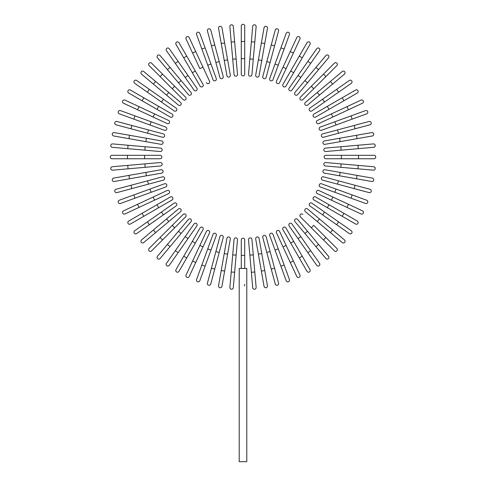 <?xml version="1.0" encoding="UTF-8"?>
<svg xmlns="http://www.w3.org/2000/svg" width="486" height="486" viewBox="0 0 486 486"><rect width="100%" height="100%" fill="white"/><g stroke="black" fill="none" stroke-linecap="round" stroke-linejoin="round"><path stroke-width="0.73" d="M244.719 26.019L244.719 74.164L244.719 58.684L241.281 58.684L241.281 26.019A1.719 1.719 0 0 1 243 24.3A1.719 1.719 0 0 1 244.719 26.019M241.281 74.164A1.719 1.719 0 0 0 243 75.883A1.719 1.719 0 0 0 244.719 74.164A1.719 1.719 0 0 1 243 75.883A1.719 1.719 0 0 1 241.281 74.164L241.281 58.684M233.292 26.366A1.719 1.719 0 0 0 231.433 24.804A1.719 1.719 0 0 0 229.866 26.669A1.719 1.719 0 0 1 231.433 24.804A1.719 1.719 0 0 1 233.292 26.366L234.641 41.784L233.292 26.366A1.719 1.719 0 0 0 231.433 24.804A1.719 1.719 0 0 0 229.866 26.669L231.215 42.082L234.641 41.784L236.141 58.909L237.49 74.328L236.141 58.909L232.715 59.213L231.215 42.082M237.49 74.328A1.719 1.719 0 0 1 235.929 76.187A1.719 1.719 0 0 1 234.064 74.625L232.715 59.213M221.944 27.714A1.719 1.719 0 0 0 219.951 26.317A1.719 1.719 0 0 0 218.554 28.31A1.719 1.719 0 0 1 219.951 26.317A1.719 1.719 0 0 1 221.944 27.714L224.629 42.95L221.944 27.714A1.719 1.719 0 0 0 219.951 26.317A1.719 1.719 0 0 0 218.554 28.31L221.245 43.546L224.629 42.95L230.303 75.123A1.719 1.719 0 0 1 228.906 77.116A1.719 1.719 0 0 1 226.913 75.719L221.245 43.546M226.913 75.719A1.719 1.719 0 0 0 228.906 77.116A1.719 1.719 0 0 0 230.303 75.123A1.719 1.719 0 0 1 228.906 77.116A1.719 1.719 0 0 1 226.913 75.719M210.754 30.041A1.719 1.719 0 0 0 208.646 28.82A1.719 1.719 0 0 0 207.431 30.928L211.434 45.872L214.757 44.985L210.754 30.041L223.214 76.539A1.719 1.719 0 0 1 221.999 78.647A1.719 1.719 0 0 1 219.891 77.432L211.434 45.872M199.807 33.334L205.098 47.871L199.807 33.334A1.719 1.719 0 0 0 197.602 32.307A1.719 1.719 0 0 0 196.575 34.506L201.866 49.05L196.575 34.506M201.866 49.05L205.098 47.871L216.27 78.568A1.719 1.719 0 0 1 215.243 80.773A1.719 1.719 0 0 1 213.038 79.747L201.866 49.05L213.038 79.747A1.719 1.719 0 0 0 215.243 80.773A1.719 1.719 0 0 0 216.27 78.568A1.719 1.719 0 0 1 215.243 80.773A1.719 1.719 0 0 1 213.038 79.747M186.071 39.02A1.719 1.719 0 0 1 186.903 36.736A1.719 1.719 0 0 1 189.188 37.568A1.719 1.719 0 0 0 186.903 36.736A1.719 1.719 0 0 0 186.071 39.02L192.614 53.047L186.071 39.02A1.719 1.719 0 0 1 186.903 36.736A1.719 1.719 0 0 1 189.188 37.568L209.533 81.198L202.996 67.177L199.88 68.629L192.614 53.047L199.88 68.629M206.416 82.65A1.719 1.719 0 0 0 208.701 83.483A1.719 1.719 0 0 0 209.533 81.198A1.719 1.719 0 0 1 208.701 83.483A1.719 1.719 0 0 1 206.416 82.65A1.719 1.719 0 0 0 208.701 83.483A1.719 1.719 0 0 0 209.533 81.198M178.982 42.713A1.719 1.719 0 0 0 176.631 42.082A1.719 1.719 0 0 0 176.005 44.433A1.719 1.719 0 0 1 176.631 42.082A1.719 1.719 0 0 1 178.982 42.713L186.721 56.115L178.982 42.713A1.719 1.719 0 0 0 176.631 42.082A1.719 1.719 0 0 0 176.005 44.433L183.738 57.834L186.721 56.115L203.051 84.406L195.317 71.005L192.341 72.724L183.738 57.834M203.051 84.406A1.719 1.719 0 0 1 202.425 86.751A1.719 1.719 0 0 1 200.074 86.125L192.341 72.724M169.262 48.728A1.719 1.719 0 0 0 166.868 48.302A1.719 1.719 0 0 0 166.443 50.702L175.318 63.374L178.137 61.4L169.262 48.728L196.873 88.16A1.719 1.719 0 0 1 196.453 90.554A1.719 1.719 0 0 1 194.06 90.135L175.318 63.374M194.06 90.135A1.719 1.719 0 0 0 196.453 90.554A1.719 1.719 0 0 0 196.873 88.16A1.719 1.719 0 0 1 196.453 90.554A1.719 1.719 0 0 1 194.06 90.135M160.101 55.568L170.051 67.42L160.101 55.568A1.719 1.719 0 0 0 157.683 55.355A1.719 1.719 0 0 0 157.47 57.773L167.415 69.632L157.47 57.773M181.102 80.591L191.047 92.443A1.719 1.719 0 0 1 190.834 94.867A1.719 1.719 0 0 1 188.416 94.655L167.415 69.632L178.465 82.802L181.102 80.591L170.051 67.42L167.415 69.632M151.577 63.174A1.719 1.719 0 0 0 149.141 63.174A1.719 1.719 0 0 0 149.141 65.61A1.719 1.719 0 0 1 149.141 63.174A1.719 1.719 0 0 1 151.577 63.174L174.674 86.277L162.518 74.121L160.088 76.551L149.141 65.61A1.719 1.719 0 0 1 149.141 63.174A1.719 1.719 0 0 1 151.577 63.174M185.616 97.218L174.674 86.277L185.616 97.218A1.719 1.719 0 0 1 185.616 99.648A1.719 1.719 0 0 1 183.186 99.648L160.088 76.551L183.186 99.648A1.719 1.719 0 0 0 185.616 99.648A1.719 1.719 0 0 0 185.616 97.218A1.719 1.719 0 0 1 185.616 99.648A1.719 1.719 0 0 1 183.186 99.648M155.599 81.448L143.741 71.503A1.719 1.719 0 0 0 141.323 71.715A1.719 1.719 0 0 0 141.535 74.133L153.388 84.084L155.599 81.448L168.77 92.498L180.622 102.449L168.77 92.498L166.558 95.135L153.388 84.084M180.622 102.449A1.719 1.719 0 0 1 180.835 104.867A1.719 1.719 0 0 1 178.411 105.079L166.558 95.135M136.663 80.476L149.342 89.351L136.663 80.476A1.719 1.719 0 0 0 134.27 80.901A1.719 1.719 0 0 0 134.695 83.294L147.367 92.17L134.695 83.294M163.424 99.217L176.102 108.092A1.719 1.719 0 0 1 176.521 110.486A1.719 1.719 0 0 1 174.128 110.905L147.367 92.17L161.455 102.03L163.424 99.217L149.342 89.351L147.367 92.17M174.128 110.905A1.719 1.719 0 0 0 176.521 110.486A1.719 1.719 0 0 0 176.102 108.092A1.719 1.719 0 0 1 176.521 110.486A1.719 1.719 0 0 1 174.128 110.905M130.4 90.038A1.719 1.719 0 0 0 128.049 90.669A1.719 1.719 0 0 0 128.681 93.014L142.082 100.754L143.801 97.777L130.4 90.038L172.093 114.107A1.719 1.719 0 0 1 172.718 116.458A1.719 1.719 0 0 1 170.373 117.083L142.082 100.754M170.373 117.083A1.719 1.719 0 0 0 172.718 116.458A1.719 1.719 0 0 0 172.093 114.107A1.719 1.719 0 0 1 172.718 116.458A1.719 1.719 0 0 1 170.373 117.083M124.987 100.104A1.719 1.719 0 0 0 122.703 100.936A1.719 1.719 0 0 0 123.535 103.22L137.556 109.763L123.535 103.22A1.719 1.719 0 0 1 122.703 100.936A1.719 1.719 0 0 1 124.987 100.104L139.014 106.647L124.987 100.104A1.719 1.719 0 0 0 122.703 100.936A1.719 1.719 0 0 0 123.535 103.22M168.618 120.449L154.597 113.912L168.618 120.449A1.719 1.719 0 0 1 169.45 122.739A1.719 1.719 0 0 1 167.166 123.566L137.556 109.763L139.014 106.647L154.597 113.912L153.139 117.029L167.166 123.566A1.719 1.719 0 0 0 169.45 122.739A1.719 1.719 0 0 0 168.618 120.449A1.719 1.719 0 0 1 169.45 122.739A1.719 1.719 0 0 1 167.166 123.566M165.714 127.071A1.719 1.719 0 0 1 166.741 129.276A1.719 1.719 0 0 1 164.535 130.303A1.719 1.719 0 0 0 166.741 129.276A1.719 1.719 0 0 0 165.714 127.071A1.719 1.719 0 0 1 166.741 129.276A1.719 1.719 0 0 1 164.535 130.303L133.838 119.131L135.017 115.899L165.714 127.071L120.473 110.608A1.719 1.719 0 0 0 118.274 111.634A1.719 1.719 0 0 0 119.301 113.839L133.838 119.131L119.301 113.839M116.895 121.464L131.84 125.467L116.895 121.464A1.719 1.719 0 0 0 114.787 122.679A1.719 1.719 0 0 0 116.008 124.787L130.953 128.79L116.008 124.787M163.399 133.923L148.449 129.92L163.399 133.923A1.719 1.719 0 0 1 164.614 136.031A1.719 1.719 0 0 1 162.506 137.246L130.953 128.79L131.84 125.467L148.449 129.92L147.562 133.237M114.277 132.587A1.719 1.719 0 0 0 112.284 133.984A1.719 1.719 0 0 0 113.675 135.977A1.719 1.719 0 0 1 112.284 133.984A1.719 1.719 0 0 1 114.277 132.587L161.686 140.952L146.444 138.261L145.849 141.651L113.675 135.977A1.719 1.719 0 0 1 112.284 133.984A1.719 1.719 0 0 1 114.277 132.587M161.686 140.952A1.719 1.719 0 0 1 163.077 142.939A1.719 1.719 0 0 1 161.091 144.336A1.719 1.719 0 0 0 163.077 142.939A1.719 1.719 0 0 0 161.686 140.952A1.719 1.719 0 0 1 163.077 142.939A1.719 1.719 0 0 1 161.091 144.336L145.849 141.651M112.637 143.905A1.719 1.719 0 0 0 110.772 145.466A1.719 1.719 0 0 0 112.333 147.325L127.751 148.673L112.333 147.325A1.719 1.719 0 0 1 110.772 145.466A1.719 1.719 0 0 1 112.637 143.905L128.049 145.253L112.637 143.905A1.719 1.719 0 0 0 110.772 145.466A1.719 1.719 0 0 0 112.333 147.325M145.18 146.748L160.593 148.096A1.719 1.719 0 0 1 162.154 149.961A1.719 1.719 0 0 1 160.295 151.523L127.751 148.673L128.049 145.253L145.18 146.748L144.877 150.174L160.295 151.523M127.46 155.313L111.987 155.313A1.719 1.719 0 0 0 110.267 157.033A1.719 1.719 0 0 0 111.987 158.752L127.46 158.752L127.46 155.313L160.125 155.313A1.719 1.719 0 0 1 161.85 157.033A1.719 1.719 0 0 1 160.125 158.752L127.46 158.752M112.333 166.741A1.719 1.719 0 0 0 110.772 168.599A1.719 1.719 0 0 0 112.637 170.167L128.049 168.818L112.637 170.167A1.719 1.719 0 0 1 110.772 168.599A1.719 1.719 0 0 1 112.333 166.741L127.751 165.392L112.333 166.741A1.719 1.719 0 0 0 110.772 168.599A1.719 1.719 0 0 0 112.637 170.167M160.295 162.543L144.877 163.891L160.295 162.543A1.719 1.719 0 0 1 162.154 164.104A1.719 1.719 0 0 1 160.593 165.969L128.049 168.818L127.751 165.392L144.877 163.891L145.18 167.318M113.675 178.089A1.719 1.719 0 0 0 112.284 180.081A1.719 1.719 0 0 0 114.277 181.478L129.513 178.787L114.277 181.478A1.719 1.719 0 0 1 112.284 180.081A1.719 1.719 0 0 1 113.675 178.089L128.918 175.403L113.675 178.089A1.719 1.719 0 0 0 112.284 180.081A1.719 1.719 0 0 0 114.277 181.478M145.849 172.415L161.091 169.729A1.719 1.719 0 0 1 163.077 171.127A1.719 1.719 0 0 1 161.686 173.119L129.513 178.787L128.918 175.403L145.849 172.415L146.444 175.804L161.686 173.119A1.719 1.719 0 0 0 163.077 171.127A1.719 1.719 0 0 0 161.091 169.729A1.719 1.719 0 0 1 163.077 171.127A1.719 1.719 0 0 1 161.686 173.119M116.008 189.279A1.719 1.719 0 0 0 114.787 191.387A1.719 1.719 0 0 0 116.895 192.602L131.84 188.598L130.953 185.275L116.008 189.279L162.506 176.819A1.719 1.719 0 0 1 164.614 178.034A1.719 1.719 0 0 1 163.399 180.142L131.84 188.598M147.562 180.828L148.449 184.145L163.399 180.142M119.301 200.226L133.838 194.935L119.301 200.226A1.719 1.719 0 0 0 118.274 202.431A1.719 1.719 0 0 0 120.473 203.458L135.017 198.167L120.473 203.458M135.017 198.167L133.838 194.935L164.535 183.763A1.719 1.719 0 0 1 166.741 184.789A1.719 1.719 0 0 1 165.714 186.995L135.017 198.167L165.714 186.995A1.719 1.719 0 0 0 166.741 184.789A1.719 1.719 0 0 0 164.535 183.763A1.719 1.719 0 0 1 166.741 184.789A1.719 1.719 0 0 1 165.714 186.995M123.535 210.845A1.719 1.719 0 0 0 122.703 213.129A1.719 1.719 0 0 0 124.987 213.962L139.014 207.419L124.987 213.962A1.719 1.719 0 0 1 122.703 213.129A1.719 1.719 0 0 1 123.535 210.845L137.556 204.302L123.535 210.845A1.719 1.719 0 0 0 122.703 213.129A1.719 1.719 0 0 0 124.987 213.962M167.166 190.5A1.719 1.719 0 0 1 169.45 191.332A1.719 1.719 0 0 1 168.618 193.616A1.719 1.719 0 0 0 169.45 191.332A1.719 1.719 0 0 0 167.166 190.5L153.139 197.037L167.166 190.5A1.719 1.719 0 0 1 169.45 191.332A1.719 1.719 0 0 1 168.618 193.616L139.014 207.419L154.597 200.153L153.139 197.037L137.556 204.302L139.014 207.419M128.681 221.051A1.719 1.719 0 0 0 128.049 223.402A1.719 1.719 0 0 0 130.4 224.028A1.719 1.719 0 0 1 128.049 223.402A1.719 1.719 0 0 1 128.681 221.051L170.373 196.982L156.972 204.715L158.691 207.692L130.4 224.028A1.719 1.719 0 0 1 128.049 223.402A1.719 1.719 0 0 1 128.681 221.051M170.373 196.982A1.719 1.719 0 0 1 172.718 197.608A1.719 1.719 0 0 1 172.093 199.959L158.691 207.692M134.695 230.771A1.719 1.719 0 0 0 134.27 233.165A1.719 1.719 0 0 0 136.663 233.59L149.342 224.714L147.367 221.895L134.695 230.771L174.128 203.16A1.719 1.719 0 0 1 176.521 203.579A1.719 1.719 0 0 1 176.102 205.973L149.342 224.714M176.102 205.973A1.719 1.719 0 0 0 176.521 203.579A1.719 1.719 0 0 0 174.128 203.16A1.719 1.719 0 0 1 176.521 203.579A1.719 1.719 0 0 1 176.102 205.973M141.535 239.932L153.388 229.981L141.535 239.932A1.719 1.719 0 0 0 141.323 242.35A1.719 1.719 0 0 0 143.741 242.563L155.599 232.618L143.741 242.563M166.558 218.931L178.411 208.986A1.719 1.719 0 0 1 180.835 209.199A1.719 1.719 0 0 1 180.622 211.617L155.599 232.618L168.77 221.567L166.558 218.931L153.388 229.981L155.599 232.618M151.577 250.891A1.719 1.719 0 0 1 149.141 250.891A1.719 1.719 0 0 1 149.141 248.455A1.719 1.719 0 0 0 149.141 250.891A1.719 1.719 0 0 0 151.577 250.891L162.518 239.95L151.577 250.891A1.719 1.719 0 0 1 149.141 250.891A1.719 1.719 0 0 1 149.141 248.455L172.244 225.358L160.088 237.514L162.518 239.95L185.616 216.847L174.674 227.788L172.244 225.358L183.186 214.417L172.244 225.358M185.616 216.847A1.719 1.719 0 0 0 185.616 214.417A1.719 1.719 0 0 0 183.186 214.417A1.719 1.719 0 0 1 185.616 214.417A1.719 1.719 0 0 1 185.616 216.847A1.719 1.719 0 0 0 185.616 214.417A1.719 1.719 0 0 0 183.186 214.417M157.47 256.292A1.719 1.719 0 0 0 157.683 258.71A1.719 1.719 0 0 0 160.101 258.503L170.051 246.645L167.415 244.434L157.47 256.292L178.465 231.263L188.416 219.411L178.465 231.263L181.102 233.474L170.051 246.645M188.416 219.411A1.719 1.719 0 0 1 190.834 219.198A1.719 1.719 0 0 1 191.047 221.622L181.102 233.474M166.443 263.369L175.318 250.691L166.443 263.369A1.719 1.719 0 0 0 166.868 265.763A1.719 1.719 0 0 0 169.262 265.338L178.137 252.665L169.262 265.338M185.184 236.609L194.06 223.931A1.719 1.719 0 0 1 196.453 223.511A1.719 1.719 0 0 1 196.873 225.905L178.137 252.665L187.997 238.577L185.184 236.609L175.318 250.691L178.137 252.665M196.873 225.905A1.719 1.719 0 0 0 196.453 223.511A1.719 1.719 0 0 0 194.06 223.931A1.719 1.719 0 0 1 196.453 223.511A1.719 1.719 0 0 1 196.873 225.905M176.005 269.633A1.719 1.719 0 0 0 176.631 271.984A1.719 1.719 0 0 0 178.982 271.352L186.721 257.951L183.738 256.231L176.005 269.633L200.074 227.94A1.719 1.719 0 0 1 202.425 227.314A1.719 1.719 0 0 1 203.051 229.659L186.721 257.951M192.341 241.342L195.317 243.061L203.051 229.659A1.719 1.719 0 0 0 202.425 227.314A1.719 1.719 0 0 0 200.074 227.94A1.719 1.719 0 0 1 202.425 227.314A1.719 1.719 0 0 1 203.051 229.659M186.071 275.046A1.719 1.719 0 0 0 186.903 277.33A1.719 1.719 0 0 0 189.188 276.498L195.73 262.476L189.188 276.498A1.719 1.719 0 0 1 186.903 277.33A1.719 1.719 0 0 1 186.071 275.046L192.614 261.018L186.071 275.046A1.719 1.719 0 0 0 186.903 277.33A1.719 1.719 0 0 0 189.188 276.498M206.416 231.415L199.88 245.436L206.416 231.415A1.719 1.719 0 0 1 208.701 230.583A1.719 1.719 0 0 1 209.533 232.867L195.73 262.476L192.614 261.018L199.88 245.436L202.996 246.894L209.533 232.867A1.719 1.719 0 0 0 208.701 230.583A1.719 1.719 0 0 0 206.416 231.415A1.719 1.719 0 0 1 208.701 230.583A1.719 1.719 0 0 1 209.533 232.867M196.575 279.559A1.719 1.719 0 0 0 197.602 281.759A1.719 1.719 0 0 0 199.807 280.732L205.098 266.194L201.866 265.016L207.747 248.862L196.575 279.559M213.038 234.319A1.719 1.719 0 0 1 215.243 233.292A1.719 1.719 0 0 1 216.27 235.497A1.719 1.719 0 0 0 215.243 233.292A1.719 1.719 0 0 0 213.038 234.319L207.747 248.862L213.038 234.319A1.719 1.719 0 0 1 215.243 233.292A1.719 1.719 0 0 1 216.27 235.497L205.098 266.194M211.434 268.193L207.431 283.138A1.719 1.719 0 0 0 208.646 285.246A1.719 1.719 0 0 0 210.754 284.031L214.757 269.08L211.434 268.193L219.891 236.633A1.719 1.719 0 0 1 221.999 235.418A1.719 1.719 0 0 1 223.214 237.526L214.757 269.08M218.554 285.756A1.719 1.719 0 0 0 219.951 287.748A1.719 1.719 0 0 0 221.944 286.357A1.719 1.719 0 0 1 219.951 287.748A1.719 1.719 0 0 1 218.554 285.756L221.245 270.52L218.554 285.756A1.719 1.719 0 0 0 219.951 287.748A1.719 1.719 0 0 0 221.944 286.357L224.629 271.115L221.245 270.52L226.913 238.347L224.228 253.589L227.618 254.184L224.629 271.115M226.913 238.347A1.719 1.719 0 0 1 228.906 236.955A1.719 1.719 0 0 1 230.303 238.942A1.719 1.719 0 0 0 228.906 236.955A1.719 1.719 0 0 0 226.913 238.347A1.719 1.719 0 0 1 228.906 236.955A1.719 1.719 0 0 1 230.303 238.942L227.618 254.184M233.292 287.7A1.719 1.719 0 0 1 231.433 289.261A1.719 1.719 0 0 1 229.866 287.396A1.719 1.719 0 0 0 231.433 289.261A1.719 1.719 0 0 0 233.292 287.7L234.641 272.281L233.292 287.7A1.719 1.719 0 0 1 231.433 289.261A1.719 1.719 0 0 1 229.866 287.396L234.064 239.44A1.719 1.719 0 0 1 235.929 237.879A1.719 1.719 0 0 1 237.49 239.738L234.641 272.281L231.215 271.984M232.715 254.852L236.141 255.156L237.49 239.738M244.719 284.359L244.677 284.863M244.561 285.349L244.337 285.865M241.281 268.448L241.281 255.381L244.719 255.381L244.719 239.908L244.719 268.448M246.785 268.448L239.215 268.448L239.215 461.7L246.785 461.7L246.785 268.448M241.281 255.381L241.281 239.908A1.719 1.719 0 0 1 243 238.189A1.719 1.719 0 0 1 244.719 239.908A1.719 1.719 0 0 0 243 238.189A1.719 1.719 0 0 0 241.281 239.908M252.708 287.7A1.719 1.719 0 0 0 254.567 289.261A1.719 1.719 0 0 0 256.134 287.396A1.719 1.719 0 0 1 254.567 289.261A1.719 1.719 0 0 1 252.708 287.7L251.359 272.281L252.708 287.7A1.719 1.719 0 0 0 254.567 289.261A1.719 1.719 0 0 0 256.134 287.396L254.786 271.984L251.359 272.281L248.51 239.738A1.719 1.719 0 0 1 250.071 237.879A1.719 1.719 0 0 1 251.936 239.44L254.786 271.984M264.056 286.357A1.719 1.719 0 0 0 266.049 287.748A1.719 1.719 0 0 0 267.446 285.756A1.719 1.719 0 0 1 266.049 287.748A1.719 1.719 0 0 1 264.056 286.357L261.371 271.115L264.056 286.357A1.719 1.719 0 0 0 266.049 287.748A1.719 1.719 0 0 0 267.446 285.756L264.755 270.52L261.371 271.115L255.697 238.942A1.719 1.719 0 0 1 257.094 236.955A1.719 1.719 0 0 1 259.087 238.347L264.755 270.52M259.087 238.347A1.719 1.719 0 0 0 257.094 236.955A1.719 1.719 0 0 0 255.697 238.942A1.719 1.719 0 0 1 257.094 236.955A1.719 1.719 0 0 1 259.087 238.347M275.246 284.031A1.719 1.719 0 0 0 277.354 285.246A1.719 1.719 0 0 0 278.569 283.138L274.566 268.193L271.243 269.08L275.246 284.031L262.786 237.526L266.796 252.471L270.113 251.584L274.566 268.193M262.786 237.526A1.719 1.719 0 0 1 264.001 235.418A1.719 1.719 0 0 1 266.109 236.633L270.113 251.584M286.193 280.732L280.902 266.194L286.193 280.732A1.719 1.719 0 0 0 288.398 281.759A1.719 1.719 0 0 0 289.425 279.559L284.134 265.016L289.425 279.559M269.73 235.497L275.021 250.035L269.73 235.497A1.719 1.719 0 0 1 270.757 233.292A1.719 1.719 0 0 1 272.962 234.319L284.134 265.016L272.962 234.319A1.719 1.719 0 0 0 270.757 233.292A1.719 1.719 0 0 0 269.73 235.497A1.719 1.719 0 0 1 270.757 233.292A1.719 1.719 0 0 1 272.962 234.319M284.134 265.016L280.902 266.194L275.021 250.035L278.253 248.862M296.812 276.498A1.719 1.719 0 0 0 299.097 277.33A1.719 1.719 0 0 0 299.929 275.046A1.719 1.719 0 0 1 299.097 277.33A1.719 1.719 0 0 1 296.812 276.498L290.27 262.476L296.812 276.498A1.719 1.719 0 0 0 299.097 277.33A1.719 1.719 0 0 0 299.929 275.046L286.12 245.436L293.386 261.018L290.27 262.476L276.467 232.867L283.004 246.894L286.12 245.436L279.584 231.415A1.719 1.719 0 0 0 277.299 230.583A1.719 1.719 0 0 0 276.467 232.867A1.719 1.719 0 0 1 277.299 230.583A1.719 1.719 0 0 1 279.584 231.415A1.719 1.719 0 0 0 277.299 230.583A1.719 1.719 0 0 0 276.467 232.867M307.018 271.352A1.719 1.719 0 0 0 309.369 271.984A1.719 1.719 0 0 0 309.995 269.633A1.719 1.719 0 0 1 309.369 271.984A1.719 1.719 0 0 1 307.018 271.352L299.279 257.951L307.018 271.352A1.719 1.719 0 0 0 309.369 271.984A1.719 1.719 0 0 0 309.995 269.633L302.262 256.231L299.279 257.951L282.949 229.659L290.683 243.061L293.659 241.342L302.262 256.231M282.949 229.659A1.719 1.719 0 0 1 283.575 227.314A1.719 1.719 0 0 1 285.926 227.94L293.659 241.342M316.738 265.338A1.719 1.719 0 0 0 319.132 265.763A1.719 1.719 0 0 0 319.557 263.369L310.682 250.691L307.863 252.665L316.738 265.338L289.127 225.905A1.719 1.719 0 0 1 289.547 223.511A1.719 1.719 0 0 1 291.94 223.931L310.682 250.691M291.94 223.931A1.719 1.719 0 0 0 289.547 223.511A1.719 1.719 0 0 0 289.127 225.905A1.719 1.719 0 0 1 289.547 223.511A1.719 1.719 0 0 1 291.94 223.931M325.899 258.503L315.949 246.645L325.899 258.503A1.719 1.719 0 0 0 328.317 258.71A1.719 1.719 0 0 0 328.53 256.292L318.585 244.434L328.53 256.292M304.898 233.474L294.953 221.622A1.719 1.719 0 0 1 295.166 219.198A1.719 1.719 0 0 1 297.584 219.411L318.585 244.434L307.535 231.263L304.898 233.474L315.949 246.645L318.585 244.434M334.423 250.891A1.719 1.719 0 0 0 336.859 250.891A1.719 1.719 0 0 0 336.859 248.455L325.912 237.514L336.859 248.455A1.719 1.719 0 0 1 336.859 250.891A1.719 1.719 0 0 1 334.423 250.891L323.482 239.95L334.423 250.891A1.719 1.719 0 0 0 336.859 250.891A1.719 1.719 0 0 0 336.859 248.455M311.326 227.788L323.482 239.95L300.384 216.847L311.326 227.788L313.756 225.358L325.912 237.514L313.756 225.358M302.814 214.417A1.719 1.719 0 0 0 300.384 214.417A1.719 1.719 0 0 0 300.384 216.847A1.719 1.719 0 0 1 300.384 214.417A1.719 1.719 0 0 1 302.814 214.417A1.719 1.719 0 0 0 300.384 214.417A1.719 1.719 0 0 0 300.384 216.847M342.259 242.563A1.719 1.719 0 0 0 344.677 242.35A1.719 1.719 0 0 0 344.465 239.932L332.612 229.981L330.401 232.618L342.259 242.563L317.23 221.567L305.378 211.617L317.23 221.567L319.442 218.931L332.612 229.981M305.378 211.617A1.719 1.719 0 0 1 305.165 209.199A1.719 1.719 0 0 1 307.589 208.986L319.442 218.931M349.337 233.59L336.658 224.714L349.337 233.59A1.719 1.719 0 0 0 351.73 233.165A1.719 1.719 0 0 0 351.305 230.771L338.633 221.895L351.305 230.771M322.576 214.848L309.898 205.973A1.719 1.719 0 0 1 309.479 203.579A1.719 1.719 0 0 1 311.872 203.16L338.633 221.895L324.545 212.036L322.576 214.848L336.658 224.714L338.633 221.895M311.872 203.16A1.719 1.719 0 0 0 309.479 203.579A1.719 1.719 0 0 0 309.898 205.973A1.719 1.719 0 0 1 309.479 203.579A1.719 1.719 0 0 1 311.872 203.16M355.6 224.028A1.719 1.719 0 0 0 357.951 223.402A1.719 1.719 0 0 0 357.319 221.051L343.918 213.311L342.199 216.294L355.6 224.028L313.907 199.959A1.719 1.719 0 0 1 313.282 197.608A1.719 1.719 0 0 1 315.627 196.982L343.918 213.311M315.627 196.982A1.719 1.719 0 0 0 313.282 197.608A1.719 1.719 0 0 0 313.907 199.959A1.719 1.719 0 0 1 313.282 197.608A1.719 1.719 0 0 1 315.627 196.982M361.013 213.962A1.719 1.719 0 0 0 363.297 213.129A1.719 1.719 0 0 0 362.465 210.845L348.444 204.302L362.465 210.845A1.719 1.719 0 0 1 363.297 213.129A1.719 1.719 0 0 1 361.013 213.962L346.986 207.419L361.013 213.962A1.719 1.719 0 0 0 363.297 213.129A1.719 1.719 0 0 0 362.465 210.845M317.382 193.616L331.403 200.153L317.382 193.616A1.719 1.719 0 0 1 316.55 191.332A1.719 1.719 0 0 1 318.834 190.5L348.444 204.302L346.986 207.419L331.403 200.153L332.861 197.037L318.834 190.5A1.719 1.719 0 0 0 316.55 191.332A1.719 1.719 0 0 0 317.382 193.616A1.719 1.719 0 0 1 316.55 191.332A1.719 1.719 0 0 1 318.834 190.5M365.527 203.458A1.719 1.719 0 0 0 367.726 202.431A1.719 1.719 0 0 0 366.699 200.226L352.162 194.935L350.983 198.167L365.527 203.458L334.83 192.286L350.983 198.167M334.83 192.286L336.002 189.054L321.465 183.763A1.719 1.719 0 0 0 319.259 184.789A1.719 1.719 0 0 0 320.286 186.995L334.83 192.286L320.286 186.995A1.719 1.719 0 0 1 319.259 184.789A1.719 1.719 0 0 1 321.465 183.763L352.162 194.935M354.16 188.598L322.601 180.142A1.719 1.719 0 0 1 321.386 178.034A1.719 1.719 0 0 1 323.494 176.819L355.047 185.275L354.16 188.598L369.105 192.602A1.719 1.719 0 0 0 371.213 191.387A1.719 1.719 0 0 0 369.992 189.279L355.047 185.275L369.992 189.279M371.723 181.478A1.719 1.719 0 0 0 373.716 180.081A1.719 1.719 0 0 0 372.325 178.089A1.719 1.719 0 0 1 373.716 180.081A1.719 1.719 0 0 1 371.723 181.478L324.314 173.119L339.556 175.804L340.151 172.415L372.325 178.089A1.719 1.719 0 0 1 373.716 180.081A1.719 1.719 0 0 1 371.723 181.478M324.909 169.729L340.151 172.415L324.909 169.729A1.719 1.719 0 0 0 322.923 171.127A1.719 1.719 0 0 0 324.314 173.119A1.719 1.719 0 0 1 322.923 171.127A1.719 1.719 0 0 1 324.909 169.729A1.719 1.719 0 0 0 322.923 171.127A1.719 1.719 0 0 0 324.314 173.119M373.667 166.741A1.719 1.719 0 0 1 375.228 168.599A1.719 1.719 0 0 1 373.363 170.167A1.719 1.719 0 0 0 375.228 168.599A1.719 1.719 0 0 0 373.667 166.741L358.249 165.392L373.667 166.741A1.719 1.719 0 0 1 375.228 168.599A1.719 1.719 0 0 1 373.363 170.167L325.407 165.969A1.719 1.719 0 0 1 323.846 164.104A1.719 1.719 0 0 1 325.705 162.543L358.249 165.392L357.951 168.818M358.54 158.752L374.013 158.752A1.719 1.719 0 0 0 375.733 157.033A1.719 1.719 0 0 0 374.013 155.313L358.54 155.313L358.54 158.752L325.875 158.752A1.719 1.719 0 0 1 324.15 157.033A1.719 1.719 0 0 1 325.875 155.313L358.54 155.313M373.667 147.325A1.719 1.719 0 0 0 375.228 145.466A1.719 1.719 0 0 0 373.363 143.905A1.719 1.719 0 0 1 375.228 145.466A1.719 1.719 0 0 1 373.667 147.325L358.249 148.673L373.667 147.325A1.719 1.719 0 0 0 375.228 145.466A1.719 1.719 0 0 0 373.363 143.905L357.951 145.253L358.249 148.673L325.705 151.523A1.719 1.719 0 0 1 323.846 149.961A1.719 1.719 0 0 1 325.407 148.096L357.951 145.253M372.325 135.977A1.719 1.719 0 0 0 373.716 133.984A1.719 1.719 0 0 0 371.723 132.587L356.487 135.278L371.723 132.587A1.719 1.719 0 0 1 373.716 133.984A1.719 1.719 0 0 1 372.325 135.977L357.082 138.662L372.325 135.977A1.719 1.719 0 0 0 373.716 133.984A1.719 1.719 0 0 0 371.723 132.587M324.909 144.336A1.719 1.719 0 0 1 322.923 142.939A1.719 1.719 0 0 1 324.314 140.952A1.719 1.719 0 0 0 322.923 142.939A1.719 1.719 0 0 0 324.909 144.336L340.151 141.651L324.909 144.336A1.719 1.719 0 0 1 322.923 142.939A1.719 1.719 0 0 1 324.314 140.952L356.487 135.278L357.082 138.662L340.151 141.651L339.556 138.261M369.992 124.787A1.719 1.719 0 0 0 371.213 122.679A1.719 1.719 0 0 0 369.105 121.464L354.16 125.467L355.047 128.79L369.992 124.787L323.494 137.246A1.719 1.719 0 0 1 321.386 136.031A1.719 1.719 0 0 1 322.601 133.923L354.16 125.467M366.699 113.839L352.162 119.131L366.699 113.839A1.719 1.719 0 0 0 367.726 111.634A1.719 1.719 0 0 0 365.527 110.608L350.983 115.899L365.527 110.608M321.465 130.303L336.002 125.011L321.465 130.303A1.719 1.719 0 0 1 319.259 129.276A1.719 1.719 0 0 1 320.286 127.071L350.983 115.899L320.286 127.071A1.719 1.719 0 0 0 319.259 129.276A1.719 1.719 0 0 0 321.465 130.303A1.719 1.719 0 0 1 319.259 129.276A1.719 1.719 0 0 1 320.286 127.071M350.983 115.899L352.162 119.131L336.002 125.011L334.83 121.779M362.465 103.22A1.719 1.719 0 0 0 363.297 100.936A1.719 1.719 0 0 0 361.013 100.104A1.719 1.719 0 0 1 363.297 100.936A1.719 1.719 0 0 1 362.465 103.22L348.444 109.763L362.465 103.22A1.719 1.719 0 0 0 363.297 100.936A1.719 1.719 0 0 0 361.013 100.104L331.403 113.912L346.986 106.647L348.444 109.763L318.834 123.566L332.861 117.029L331.403 113.912L317.382 120.449L331.403 113.912M317.382 120.449A1.719 1.719 0 0 0 316.55 122.739A1.719 1.719 0 0 0 318.834 123.566A1.719 1.719 0 0 1 316.55 122.739A1.719 1.719 0 0 1 317.382 120.449A1.719 1.719 0 0 0 316.55 122.739A1.719 1.719 0 0 0 318.834 123.566M357.319 93.014A1.719 1.719 0 0 0 357.951 90.669A1.719 1.719 0 0 0 355.6 90.038A1.719 1.719 0 0 1 357.951 90.669A1.719 1.719 0 0 1 357.319 93.014L343.918 100.754L357.319 93.014A1.719 1.719 0 0 0 357.951 90.669A1.719 1.719 0 0 0 355.6 90.038L342.199 97.777L343.918 100.754L315.627 117.083L329.028 109.35L327.309 106.373L342.199 97.777M315.627 117.083A1.719 1.719 0 0 1 313.282 116.458A1.719 1.719 0 0 1 313.907 114.107L327.309 106.373M351.305 83.294A1.719 1.719 0 0 0 351.73 80.901A1.719 1.719 0 0 0 349.337 80.476L336.658 89.351L338.633 92.17L351.305 83.294L311.872 110.905A1.719 1.719 0 0 1 309.479 110.486A1.719 1.719 0 0 1 309.898 108.092L336.658 89.351M309.898 108.092A1.719 1.719 0 0 0 309.479 110.486A1.719 1.719 0 0 0 311.872 110.905A1.719 1.719 0 0 1 309.479 110.486A1.719 1.719 0 0 1 309.898 108.092M344.465 74.133L332.612 84.084L344.465 74.133A1.719 1.719 0 0 0 344.677 71.715A1.719 1.719 0 0 0 342.259 71.503L330.401 81.448L342.259 71.503M307.589 105.079L319.442 95.135L307.589 105.079A1.719 1.719 0 0 1 305.165 104.867A1.719 1.719 0 0 1 305.378 102.449L330.401 81.448L317.23 92.498L319.442 95.135L332.612 84.084L330.401 81.448M334.423 63.174A1.719 1.719 0 0 1 336.859 63.174A1.719 1.719 0 0 1 336.859 65.61A1.719 1.719 0 0 0 336.859 63.174A1.719 1.719 0 0 0 334.423 63.174L323.482 74.121L334.423 63.174A1.719 1.719 0 0 1 336.859 63.174A1.719 1.719 0 0 1 336.859 65.61L313.756 88.707L325.912 76.551L323.482 74.121L311.326 86.277L323.482 74.121M302.814 99.648L313.756 88.707L302.814 99.648A1.719 1.719 0 0 1 300.384 99.648A1.719 1.719 0 0 1 300.384 97.218L311.326 86.277L300.384 97.218A1.719 1.719 0 0 0 300.384 99.648A1.719 1.719 0 0 0 302.814 99.648A1.719 1.719 0 0 1 300.384 99.648A1.719 1.719 0 0 1 300.384 97.218M328.53 57.773A1.719 1.719 0 0 0 328.317 55.355A1.719 1.719 0 0 0 325.899 55.568L315.949 67.42L318.585 69.632L328.53 57.773L297.584 94.655A1.719 1.719 0 0 1 295.166 94.867A1.719 1.719 0 0 1 294.953 92.443L315.949 67.42M307.535 82.802L304.898 80.591L294.953 92.443M319.557 50.702L310.682 63.374L319.557 50.702A1.719 1.719 0 0 0 319.132 48.302A1.719 1.719 0 0 0 316.738 48.728L307.863 61.4L316.738 48.728M300.816 77.456L291.94 90.135A1.719 1.719 0 0 1 289.547 90.554A1.719 1.719 0 0 1 289.127 88.16L307.863 61.4L298.003 75.488L300.816 77.456L310.682 63.374L307.863 61.4M289.127 88.16A1.719 1.719 0 0 0 289.547 90.554A1.719 1.719 0 0 0 291.94 90.135A1.719 1.719 0 0 1 289.547 90.554A1.719 1.719 0 0 1 289.127 88.16M309.995 44.433A1.719 1.719 0 0 0 309.369 42.082A1.719 1.719 0 0 0 307.018 42.713L299.279 56.115L302.262 57.834L309.995 44.433L285.926 86.125A1.719 1.719 0 0 1 283.575 86.751A1.719 1.719 0 0 1 282.949 84.406L299.279 56.115M282.949 84.406A1.719 1.719 0 0 0 283.575 86.751A1.719 1.719 0 0 0 285.926 86.125A1.719 1.719 0 0 1 283.575 86.751A1.719 1.719 0 0 1 282.949 84.406M299.929 39.02A1.719 1.719 0 0 0 299.097 36.736A1.719 1.719 0 0 0 296.812 37.568L290.27 51.589L296.812 37.568A1.719 1.719 0 0 1 299.097 36.736A1.719 1.719 0 0 1 299.929 39.02L293.386 53.047L299.929 39.02A1.719 1.719 0 0 0 299.097 36.736A1.719 1.719 0 0 0 296.812 37.568M286.12 68.629L279.584 82.65A1.719 1.719 0 0 1 277.299 83.483A1.719 1.719 0 0 1 276.467 81.198L290.27 51.589L293.386 53.047L286.12 68.629L283.004 67.177L276.467 81.198A1.719 1.719 0 0 0 277.299 83.483A1.719 1.719 0 0 0 279.584 82.65A1.719 1.719 0 0 1 277.299 83.483A1.719 1.719 0 0 1 276.467 81.198M289.425 34.506A1.719 1.719 0 0 0 288.398 32.307A1.719 1.719 0 0 0 286.193 33.334L280.902 47.871L284.134 49.05L289.425 34.506L278.253 65.203L284.134 49.05M278.253 65.203L275.021 64.031L269.73 78.568A1.719 1.719 0 0 0 270.757 80.773A1.719 1.719 0 0 0 272.962 79.747L278.253 65.203L272.962 79.747A1.719 1.719 0 0 1 270.757 80.773A1.719 1.719 0 0 1 269.73 78.568L280.902 47.871M274.566 45.872L270.113 62.481L266.796 61.594L262.786 76.539L271.243 44.985L274.566 45.872L278.569 30.928A1.719 1.719 0 0 0 277.354 28.82A1.719 1.719 0 0 0 275.246 30.041L271.243 44.985L275.246 30.041M270.113 62.481L266.109 77.432A1.719 1.719 0 0 1 264.001 78.647A1.719 1.719 0 0 1 262.786 76.539M264.056 27.714A1.719 1.719 0 0 1 266.049 26.317A1.719 1.719 0 0 1 267.446 28.31A1.719 1.719 0 0 0 266.049 26.317A1.719 1.719 0 0 0 264.056 27.714L261.371 42.95L264.056 27.714A1.719 1.719 0 0 1 266.049 26.317A1.719 1.719 0 0 1 267.446 28.31L259.087 75.719L261.772 60.477L258.382 59.881L261.371 42.95L264.755 43.546M259.087 75.719A1.719 1.719 0 0 1 257.094 77.116A1.719 1.719 0 0 1 255.697 75.123A1.719 1.719 0 0 0 257.094 77.116A1.719 1.719 0 0 0 259.087 75.719A1.719 1.719 0 0 1 257.094 77.116A1.719 1.719 0 0 1 255.697 75.123L258.382 59.881M256.134 26.669A1.719 1.719 0 0 0 254.567 24.804A1.719 1.719 0 0 0 252.708 26.366A1.719 1.719 0 0 1 254.567 24.804A1.719 1.719 0 0 1 256.134 26.669L251.936 74.625A1.719 1.719 0 0 1 250.071 76.187A1.719 1.719 0 0 1 248.51 74.328L252.708 26.366A1.719 1.719 0 0 1 254.567 24.804A1.719 1.719 0 0 1 256.134 26.669M241.281 41.492L244.719 41.492M224.228 60.477L227.618 59.881M215.887 62.481L219.204 61.594M207.747 65.203L210.979 64.031M192.614 53.047L195.73 51.589M185.184 77.456L187.997 75.488M172.244 88.707L174.674 86.277M156.972 109.35L158.691 106.373M149.998 125.011L151.17 121.779M128.918 138.662L129.513 135.278M144.652 158.752L144.652 155.313M151.17 192.286L149.998 189.054M143.801 216.294L142.082 213.311M163.424 214.848L161.455 212.036M210.979 250.035L207.747 248.862M219.204 252.471L215.887 251.584M253.285 254.852L249.859 255.156M261.772 253.589L258.382 254.184M300.816 236.609L298.003 238.577M325.912 237.514L323.482 239.95M329.028 204.715L327.309 207.692M321.465 183.763A1.719 1.719 0 0 0 319.259 184.789A1.719 1.719 0 0 0 320.286 186.995M338.438 180.828L337.551 184.145M357.082 175.403L356.487 178.787M341.123 163.891L340.82 167.318M341.348 155.313L341.348 158.752M340.82 146.748L341.123 150.174M337.551 129.92L338.438 133.237M322.576 99.217L324.545 102.03M311.326 86.277L313.756 88.707M290.683 71.005L293.659 72.724M269.73 78.568A1.719 1.719 0 0 0 270.757 80.773A1.719 1.719 0 0 0 272.962 79.747M251.359 41.784L254.786 42.082M249.859 58.909L253.285 59.213"/></g></svg>
